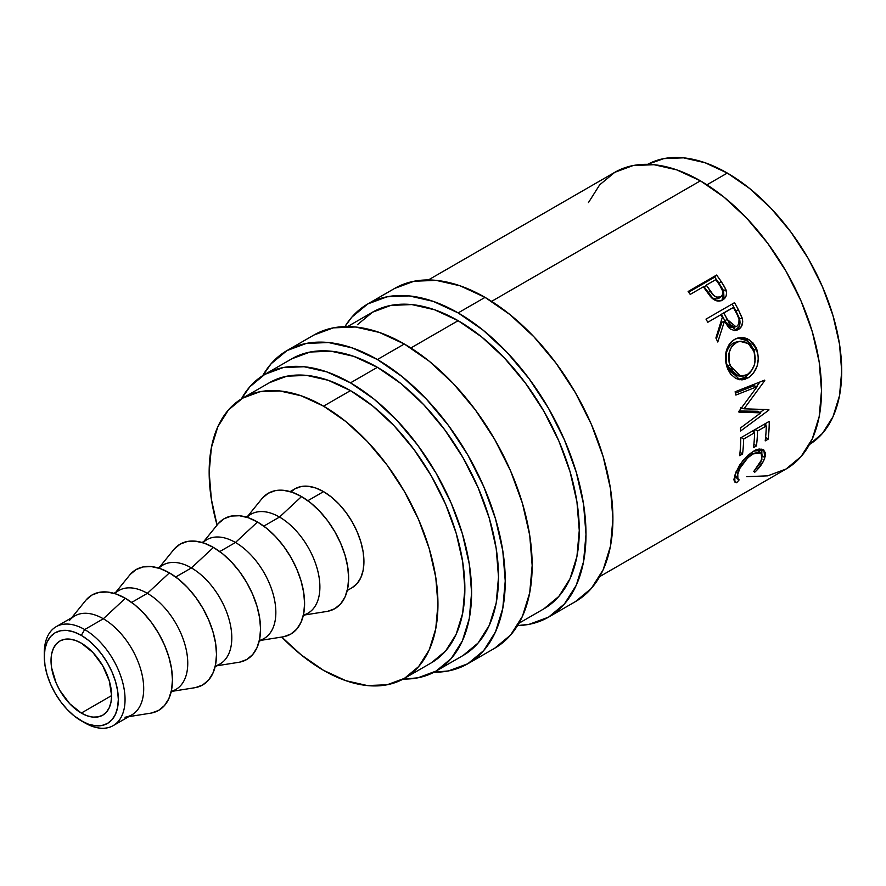 <?xml version="1.0" encoding="UTF-8"?>
<svg xmlns="http://www.w3.org/2000/svg" width="886" height="886" viewBox="0 0 886 886"><rect width="100%" height="100%" fill="white"/><g stroke="black" fill="none" stroke-linecap="round" stroke-linejoin="round"><path stroke-width="1.33" d="M44.333 654.865A57.103 32.97 60 0 1 56.128 626.723A57.103 32.97 60 0 1 84.679 629.547L81.313 635.373A52.34 30.224 60 0 1 118.325 699.475A52.34 30.224 60 0 1 81.313 720.85L84.679 722.788A57.103 32.97 -120 0 0 125.048 699.475A57.103 32.97 -120 0 0 84.679 629.547A57.103 32.97 60 0 1 121.98 679.861A57.103 32.97 60 0 1 113.22 725.623A57.103 32.97 60 0 1 84.679 722.788L74.092 715.855L67.148 709.42L60.746 701.778L55.142 693.217L50.535 684.092L47.113 674.722L45.009 665.497L44.3 656.747L45.009 648.818L47.113 642.018L50.535 636.602L55.142 632.781L60.746 630.71L67.148 630.455L74.092 632.028L81.313 635.373L88.534 640.368L95.478 646.802L101.868 654.455L107.483 663.005L112.079 672.131L115.501 681.5L117.605 690.737L118.325 699.475L117.605 707.405L115.501 714.205L112.079 719.62L107.483 723.441L101.868 725.512L95.478 725.767L88.534 724.194L81.313 720.85A52.34 30.224 60 0 1 44.3 656.747A52.34 30.224 60 0 1 81.313 635.373L84.679 629.547L103.33 618.771L84.679 629.547A57.103 32.97 -120 0 0 44.3 652.86L44.3 656.747M394.647 288.426A180.81 104.393 -120 0 1 485.052 297.375L510.004 314.619L533.981 336.868L556.087 363.271L575.468 392.819L591.361 424.361L603.178 456.711L610.454 488.607L612.913 518.831L610.454 546.208L603.178 569.709L591.361 588.404L575.468 601.594A180.81 104.393 -120 0 0 603.178 456.711A180.81 104.393 -120 0 0 485.052 297.375L458.14 312.913A180.81 104.393 60 0 1 576.265 472.249A180.81 104.393 60 0 1 548.545 617.143A180.81 104.393 60 0 1 517.535 625.582L529.175 624.309L548.545 617.143L564.448 603.942L576.265 585.247L583.542 561.746L585.989 534.369L583.542 504.145L576.265 472.249L564.448 439.91L548.545 408.357L529.175 378.809L507.069 352.406L483.08 330.157L458.14 312.913L485.052 297.375L460.111 285.813L436.133 280.364L414.028 281.25L394.647 288.426L367.734 303.964A180.81 104.393 60 0 1 458.14 312.913L433.199 301.351L409.21 295.913L387.104 296.788L367.734 303.964A180.81 104.393 60 0 0 344.92 326.602L351.831 317.155L367.734 303.964M313.899 335.041A180.81 104.393 -120 0 1 404.304 344.001L429.256 361.233L453.233 383.483L475.339 409.886L494.709 439.434L510.613 470.987L522.43 503.326L529.706 535.222L532.165 565.445L529.706 592.834L522.43 616.324L510.613 635.029L494.709 648.22A180.81 104.393 -120 0 0 522.43 503.337A180.81 104.393 -120 0 0 404.304 344.001L377.392 359.539A180.81 104.393 60 0 1 495.518 518.875A180.81 104.393 60 0 1 467.797 663.758A180.81 104.393 60 0 1 433.996 672.23L448.427 670.935L467.797 663.758L483.701 650.568L495.507 631.862L502.783 608.372L505.241 580.983L502.783 550.771L495.507 518.875L483.701 486.525L467.797 454.972L448.427 425.424L426.321 399.021L402.333 376.771L377.392 359.539L404.304 344.001L379.363 332.438L355.386 326.989L333.28 327.864L313.899 335.041L286.986 350.579A180.81 104.393 60 0 1 377.392 359.539L352.451 347.976L328.462 342.528L306.357 343.414L286.986 350.579A180.81 104.393 60 0 0 262.754 375.62L271.083 363.781L286.986 350.579M113.22 725.623L131.881 714.847A57.103 32.97 -120 0 0 140.63 669.096A57.103 32.97 -120 0 0 103.33 618.771A57.103 32.97 60 0 1 142.092 674.722A57.103 32.97 60 0 1 125.037 717.239M128.758 716.652L150.675 713.164A66.616 38.463 -120 0 0 170.577 663.559A66.616 38.463 -120 0 0 125.358 598.294L103.33 618.771L125.358 598.294L116.166 594.03L107.328 592.025L99.188 592.346L92.044 594.993L86.186 599.855M171.064 692.232L175.926 689.419A57.103 32.97 -120 0 0 184.676 643.668A57.103 32.97 -120 0 0 147.375 593.343L131.66 602.425L147.375 593.343A57.103 32.97 60 0 1 185.75 647.611A57.103 32.97 60 0 1 171.264 691.346M172.803 691.224L194.721 687.735A66.616 38.463 -120 0 0 214.622 638.13A66.616 38.463 -120 0 0 169.403 572.865L147.375 593.343L169.403 572.865L160.211 568.602L151.373 566.597L143.233 566.918L136.09 569.565L130.231 574.427M215.11 666.793L219.972 663.991A57.103 32.97 -120 0 0 228.721 618.229A57.103 32.97 -120 0 0 191.42 567.915L175.705 576.996L191.42 567.915A57.103 32.97 60 0 1 229.795 622.171A57.103 32.97 60 0 1 215.309 665.918M216.849 665.785L238.766 662.307A66.616 38.463 -120 0 0 258.668 612.702A66.616 38.463 -120 0 0 213.448 547.437L191.42 567.915L213.448 547.437L204.256 543.173L195.418 541.169L187.278 541.49L180.135 544.137L174.276 548.999M259.155 641.364L264.017 638.562A57.103 32.97 -120 0 0 272.766 592.8A57.103 32.97 -120 0 0 235.466 542.487L219.75 551.568L235.466 542.487A57.103 32.97 60 0 1 273.84 596.743A57.103 32.97 60 0 1 259.354 640.489M260.894 640.356L282.811 636.879A66.616 38.463 -120 0 0 302.713 587.274A66.616 38.463 -120 0 0 257.494 522.009L235.466 542.487L257.494 522.009L248.301 517.745L239.464 515.741L231.324 516.062L224.18 518.709L218.321 523.571M303.2 615.936L308.062 613.134A57.103 32.97 -120 0 0 316.811 567.372A57.103 32.97 -120 0 0 279.511 517.059L263.795 526.129L279.511 517.059A57.103 32.97 60 0 1 317.886 571.315A57.103 32.97 60 0 1 303.4 615.061M304.939 614.928L326.856 611.451A66.616 38.463 -120 0 0 346.758 561.846A66.616 38.463 -120 0 0 301.539 496.57L279.511 517.059L301.539 496.57L292.347 492.317L283.509 490.312L275.369 490.634L268.225 493.28L262.367 498.131M290.143 491.608L295.005 488.806A57.103 32.97 -120 0 1 323.556 491.63L331.43 497.079L339.006 504.101L345.994 512.44L352.107 521.765L357.124 531.733L360.857 541.944L363.16 552.022L363.936 561.558L363.16 570.207L360.857 577.628L357.124 583.531L352.107 587.695A57.103 32.97 -120 0 0 360.857 541.944A57.103 32.97 -120 0 0 323.556 491.63L307.841 500.701L323.556 491.63L315.682 487.976L308.106 486.259L301.129 486.536L295.005 488.806L291.007 491.874M269.588 382.608A161.784 93.407 -120 0 1 350.479 390.615L372.796 406.043L394.248 425.945L414.028 449.579L431.36 476.003L445.592 504.234L456.157 533.184L462.669 561.713L464.873 588.758L462.669 613.256L456.157 634.276L445.592 651.011L431.36 662.817A161.784 93.407 -120 0 0 456.157 533.184A161.784 93.407 -120 0 0 350.479 390.615L323.556 406.153A161.784 93.407 60 0 1 429.245 548.722A161.784 93.407 60 0 1 404.448 678.355A161.784 93.407 60 0 1 323.556 670.348A161.784 93.407 60 0 1 281.737 637.045L301.24 654.92L323.556 670.348L345.872 680.692L367.336 685.565L387.116 684.778L404.448 678.355L418.679 666.549L429.245 649.815L435.757 628.794L437.95 604.296L435.757 577.262L429.245 548.722L418.679 519.783L404.448 491.553L387.116 465.117L367.336 441.483L345.872 421.581L323.556 406.153L350.479 390.615L328.152 380.271L306.7 375.398L286.92 376.185L269.588 382.608L242.664 398.146A161.784 93.407 60 0 1 323.556 406.153L301.24 395.809L279.777 390.936L260.008 391.723L242.664 398.146A161.784 93.407 60 0 0 217.081 525.077L211.366 499.25L209.162 472.205L211.366 447.707L217.867 426.687L228.444 409.952L242.664 398.146M727.306 173.058L706.939 184.82L727.306 173.058L704.99 162.714L683.527 157.841L663.747 158.627L647.688 164.331A161.784 93.407 -120 0 1 727.306 173.058A161.784 93.407 -120 0 1 832.652 314.464A161.784 93.407 -120 0 1 809.45 444.506L822.418 433.453L832.995 416.719L839.507 395.699L841.7 371.201L839.507 344.156L832.995 315.615L822.418 286.676L808.198 258.446L790.855 232.01L771.086 208.387L749.622 188.485L727.306 173.058M81.313 713.075A42.827 24.719 60 0 1 53.337 675.342A42.827 24.719 60 0 1 59.894 641.021A42.827 24.719 60 0 1 81.313 643.147A42.827 24.719 60 0 1 109.288 680.88A42.827 24.719 60 0 1 102.721 715.201A42.827 24.719 60 0 1 81.313 713.075L111.592 695.599L81.313 713.075L87.216 715.822L92.897 717.106L98.136 716.896L102.721 715.201L106.486 712.078L109.288 707.648L111.005 702.077L111.592 695.599L109.288 680.88L102.721 665.751L92.897 652.495L81.313 643.147L75.399 640.412L69.717 639.116L64.49 639.327L59.894 641.021L56.128 644.155L53.337 648.574L51.609 654.145L51.034 660.635L51.609 667.789L56.128 683.006L59.894 690.471L69.717 703.728L81.313 713.075M291.749 358.83L310.1 352.03L331.043 351.188L353.758 356.349L377.392 367.313L401.026 383.638L423.741 404.714L444.683 429.732L463.035 457.719L478.097 487.61L489.293 518.255L496.193 548.467L498.519 577.096L496.193 603.045L489.293 625.306L478.097 643.014L463.035 655.518A171.297 98.9 -120 0 0 489.293 518.255A171.297 98.9 -120 0 0 377.392 367.313L350.479 382.852A171.297 98.9 60 0 1 462.381 533.793A171.297 98.9 60 0 1 436.122 671.056A171.297 98.9 60 0 1 403.174 679.064L417.771 677.856L436.122 671.056L451.184 658.564L462.381 640.844L469.27 618.583L471.596 592.645L469.27 564.017L462.381 533.793L451.184 503.148L436.122 473.257L417.771 445.27L396.828 420.252L374.102 399.176L350.479 382.852L377.392 367.313A171.297 98.9 -120 0 0 291.749 358.83L264.825 374.368A171.297 98.9 60 0 1 350.479 382.852L326.845 371.899L304.12 366.738L283.177 367.568L264.825 374.368A171.297 98.9 60 0 0 241.413 398.888L249.763 386.861L264.825 374.368M347.611 326.569L372.497 312.204L390.848 305.404L411.791 304.574L434.505 309.735L458.14 320.688L481.774 337.023L504.488 358.099L525.431 383.106L543.794 411.104L558.856 440.995L570.041 471.64L576.941 501.853L579.267 530.481L576.941 556.419L570.041 578.68L558.856 596.4L543.794 608.892A171.297 98.9 -120 0 0 570.041 471.64A171.297 98.9 -120 0 0 458.14 320.688L410.871 347.976L458.14 320.688A171.297 98.9 -120 0 0 372.497 312.204L357.435 324.708M746.743 476.668L767.686 475.837L786.037 469.037A171.297 98.9 -120 0 0 812.296 331.774A171.297 98.9 -120 0 0 700.394 180.833L491.619 301.362L700.394 180.833A171.297 98.9 -120 0 0 614.74 172.349L599.678 184.842L588.481 202.562M722.965 289.556L719.122 283.365A166.535 96.153 -120 0 0 714.714 277.152A166.535 96.153 60 0 1 719.122 283.365L721.149 281.427L719.122 283.365L723.618 290.996L725.789 289.279L721.149 281.427A171.297 98.9 -120 0 0 716.608 275.048L714.714 277.152L688.643 292.203L714.714 277.152L716.608 275.048L688.123 291.494L716.608 275.048A171.297 98.9 60 0 1 721.149 281.427L724.803 287.23L726.531 292.502L726.21 295.603L724.848 298.183L721.979 300.332L716.885 300.897L713.85 299.579L710.295 296.367L705.012 289.146A171.297 98.9 -120 0 0 703.362 286.809L690.216 294.396A171.297 98.9 -120 0 0 688.123 291.494A171.297 98.9 -120 0 1 690.216 294.396L703.362 286.809A171.297 98.9 -120 0 1 705.012 289.146L711.17 297.353C714.98 301.162 718.812 302.037 722.666 299.977L723.242 299.612M734.793 330.688L739.002 326.801L740.032 322.349L739.134 317.697L735.889 310.875A166.535 96.153 -120 0 0 732.124 304.053A166.535 96.153 60 0 1 735.889 310.875L738.403 309.735A171.297 98.9 -120 0 0 734.505 302.68L706.009 319.126L734.505 302.68A171.297 98.9 60 0 1 738.403 309.735L742.413 318.938L742.701 321.518L741.571 326.314L738.437 329.503L734.494 330.533L730.396 329.06L728.602 327.477L724.449 321.208L717.782 342.018A171.297 98.9 -120 0 0 715.899 337.998L722.345 317.266A171.297 98.9 -120 0 0 720.938 314.685L707.781 322.282A171.297 98.9 -120 0 0 706.009 319.126A171.297 98.9 -120 0 1 707.781 322.282L720.938 314.685A171.297 98.9 -120 0 1 722.345 317.266L715.899 337.998A171.297 98.9 -120 0 1 717.782 342.018L724.449 321.208L736.543 330.312L738.437 329.503C742.18 327.1 743.432 323.279 742.18 318.052L738.403 309.735L735.889 310.875L739.566 318.971L742.18 318.052L739.566 318.971C740.729 324.055 739.456 327.809 735.723 330.223L738.437 329.503L735.114 330.533M756.223 347.932L758.427 357.9L757.109 366.128L753.41 373.205L749.434 377.015L744.971 379.308L741.892 379.895L735.856 378.521L730.673 374.191L727.849 369.252L726.033 363.47L725.468 359.384L726.221 351.244L729.267 344.2L731.615 341.509L735.912 338.696L740.751 337.533L744.096 337.743L747.363 338.751L753.122 343.059L756.223 347.932M760.797 412.854L738.957 412.156A171.297 98.9 -120 0 0 738.858 411.436L757.153 386.65L735.867 395.056A171.297 98.9 -120 0 0 735.114 391.778L764.684 380.116A171.297 98.9 60 0 1 764.784 380.581L744.018 408.823L768.882 409.609A171.297 98.9 60 0 1 768.904 410.052L740.641 430.995A171.297 98.9 -120 0 0 740.508 427.949L760.797 412.854L757.441 411.259L739.201 410.982L757.441 411.259L760.797 412.854L740.508 427.949A171.297 98.9 -120 0 1 740.641 430.995L768.904 410.052L767.963 409.598L768.904 410.052A171.297 98.9 -120 0 0 768.882 409.609L744.018 408.823L740.707 407.582L744.018 408.823L764.784 380.581L764.009 380.382L764.784 380.581A171.297 98.9 -120 0 0 764.684 380.116L735.114 391.778A171.297 98.9 -120 0 1 735.867 395.056L757.153 386.65L738.858 411.436A171.297 98.9 -120 0 1 738.957 412.156L760.797 412.854M740.762 437.806L769.247 421.359A171.297 98.9 60 0 1 768.118 439.201L765.194 440.896A171.297 98.9 -120 0 0 766.29 425.978L757.53 431.039A171.297 98.9 60 0 1 756.434 445.957L753.51 447.64A171.297 98.9 -120 0 0 754.606 432.722L743.642 439.046A171.297 98.9 60 0 1 742.557 453.964L739.633 455.648A171.297 98.9 -120 0 0 740.762 437.806A171.297 98.9 -120 0 1 739.633 455.648L742.557 453.964A171.297 98.9 -120 0 0 743.642 439.046L754.606 432.722L752.148 431.238L754.606 432.722A171.297 98.9 -120 0 1 753.51 447.64L756.434 445.957A171.297 98.9 -120 0 0 757.53 431.039L766.29 425.978L763.832 424.494L766.29 425.978A171.297 98.9 -120 0 1 765.194 440.896L768.118 439.201L765.604 437.352L768.118 439.201A171.297 98.9 -120 0 0 769.247 421.359L740.762 437.806M756.467 470.588L754.65 472.349L753.776 471.441L760.775 462.259L762.359 455.304L760.786 452.68L759.302 452.115L754.052 453.289L747.884 457.663L739.854 468.395L737.196 475.959L737.23 477.919L739.168 479.869L736.631 482.759L734.97 482.15L734.14 480.622L735.369 473.589L739.954 464.508L747.928 455.216L754.961 450.387L759.103 448.992L763.311 449.656L765.36 452.812L765.161 456.467L763.378 461.329L756.467 470.588M599.645 576.642L786.037 469.037L801.099 456.534L812.296 438.825L819.185 416.564L821.51 390.615L819.185 361.986L812.296 331.774L801.099 301.129L786.037 271.238L767.686 243.251L746.743 218.233L724.017 197.157L700.394 180.833L676.76 169.868L654.034 164.707L633.091 165.549L614.74 172.349L428.359 279.954M327.709 611.296L334.842 608.66L340.7 603.798L345.053 596.909L347.733 588.249L348.641 578.159L347.733 567.029L345.053 555.278L340.7 543.362L334.842 531.733L327.709 520.846L319.558 511.122L310.72 502.927L301.539 496.57A66.616 38.463 -120 0 0 261.824 498.796L247.847 516.029M246.961 517.302A57.103 32.97 60 0 1 279.511 517.059A57.103 32.97 -120 0 0 250.959 514.234L246.098 517.036M283.664 636.724L290.796 634.088L296.655 629.226L301.007 622.337L303.688 613.677L304.596 603.587L303.688 592.457L301.007 580.707L296.655 568.79L290.796 557.161L283.664 546.274L275.513 536.551L266.675 528.355L257.494 522.009A66.616 38.463 -120 0 0 217.779 524.224L203.802 541.468M202.916 542.73A57.103 32.97 60 0 1 235.466 542.487A57.103 32.97 -120 0 0 206.914 539.663L202.052 542.476M239.619 662.152L246.751 659.516L252.61 654.654L256.962 647.766L259.642 639.105L260.55 629.016L259.642 617.885L256.962 606.135L252.61 594.218L246.751 582.589L239.619 571.714L231.467 561.979L222.63 553.783L213.448 547.437A66.616 38.463 -120 0 0 173.734 549.652L159.757 566.896M158.871 568.159A57.103 32.97 60 0 1 191.42 567.915A57.103 32.97 -120 0 0 162.869 565.091L158.007 567.904M195.573 687.591L202.706 684.944L208.564 680.083L212.917 673.194L215.597 664.533L216.505 654.444L215.597 643.314L212.917 631.563L208.564 619.646L202.706 608.029L195.573 597.142L187.422 587.407L178.584 579.211L169.403 572.865A66.616 38.463 -120 0 0 129.688 575.08L115.712 592.324M114.826 593.587A57.103 32.97 60 0 1 147.375 593.343A57.103 32.97 -120 0 0 118.824 590.519L113.962 593.332M151.528 713.02L158.66 710.373L164.519 705.511L168.872 698.622L171.552 689.961L172.46 679.883L171.552 668.742L168.872 656.991L164.519 645.074L158.66 633.457L151.528 622.57L143.377 612.835L134.55 604.64L125.358 598.294A66.616 38.463 -120 0 0 85.643 600.509L71.666 617.752M69.285 620.676A57.103 32.97 60 0 1 103.33 618.771A57.103 32.97 -120 0 0 74.778 615.947L56.128 626.723M761.927 459.369L753.776 471.441L754.65 472.349C759.911 467.42 763.3 462.592 764.806 457.84L763.832 450.022L753.488 451.184L742.678 460.775L734.848 475.162L734.826 482.017L736.631 482.759L739.168 479.869L737.883 479.193L737.772 473.456C740.209 465.77 745.237 459.258 752.845 453.942L761.063 452.89L761.927 459.369M761.063 452.89L756.788 449.601M751.206 452.635L752.845 453.942L751.206 452.635M736.033 471.85L737.772 473.456L736.033 471.85M736.044 476.635L733.53 479.459L736.631 482.759L733.53 479.459L736.044 476.635L735.347 476.402M761.583 454.85L761.827 449.047L761.86 453.842M762.403 455.614L764.806 457.84L762.403 455.614M753.787 471.43L754.65 472.349L753.787 471.43M753.776 471.441L754.65 472.349M756.013 449.423L758.538 450.985M755.071 429.544L757.53 431.039L755.071 429.544M754.13 430.087A166.535 96.153 60 0 1 754.052 432.39A166.535 96.153 -120 0 0 754.13 430.087M753.92 444.096L756.434 445.957L753.92 444.096M741.194 437.562L743.642 439.046L741.194 437.562M740.043 452.115L742.557 453.964L740.043 452.115M765.825 423.342A166.535 96.153 60 0 1 765.737 425.645A166.535 96.153 -120 0 0 765.825 423.342M753.897 385.775L757.153 386.65L753.897 385.775L735.446 393.162L753.897 385.775M764.086 409.498L760.022 412.488L764.086 409.498M759.9 382.01L756.611 386.506L759.9 382.01M747.972 377.945L744.805 377.425L738.116 379.43L744.805 377.425L747.972 377.945C757.131 371.555 760.122 362.175 756.965 349.793L749.6 339.98L738.979 337.743L734.405 339.46C725.933 345.883 723.508 355.186 727.118 367.369L739.799 379.806L747.972 377.945M755.06 361.477L754.54 351.709L750.187 343.281L744.506 339.15L737.661 338.064L747.419 340.789L753.964 349.804L756.965 349.793L753.964 349.804L755.082 361.311M752.325 369.573L744.805 377.425L750.298 372.663M738.913 375.808L733.962 374.678L729.842 371.012L726.132 362.463L726.332 352.717L728.801 347.035L732.988 343.192C726.132 348.408 724.128 355.873 726.996 365.564L729.998 365.553C727.029 355.596 728.968 347.988 735.823 342.738L739.799 341.298L748.282 343.558L754.097 351.642C756.722 361.698 754.385 369.373 747.097 374.667L740.652 376.151L729.998 365.553L726.996 365.564L737.385 375.753L740.652 376.151M734.206 342.561L738.138 341.608M739.799 341.298L732.988 343.192M721.902 322.271L724.449 321.208L721.902 322.271L716.364 338.961L721.902 322.271M734.837 326.646L734.239 327.056C730.053 328.185 726.897 326.026 724.77 320.577L721.403 314.253L730.906 308.771L721.403 314.253L724.77 320.577L727.306 319.514L724.77 320.577L728.613 326.269L731.415 327.61M733.586 327.366L732.833 327.576M736.919 326.247L735.856 326.701L727.306 319.514L723.851 313.002L721.403 314.253L733.353 307.52L723.851 313.002L729.078 322.637L731.249 325.372L734.084 326.779L736.919 326.247L738.858 323.999L739.035 319.015L736.93 314.165A171.297 98.9 -120 0 0 733.353 307.52A171.297 98.9 -120 0 1 736.93 314.165C740.109 319.015 740.109 323.036 736.919 326.247M722.666 299.977C726.343 297.762 727.384 294.196 725.789 289.279L723.618 290.996L721.99 300.332M723.618 290.996L723.951 297.187L721.547 300.719M719.111 298.128L715.644 299.147L712.621 297.995L704.326 287.142L708.147 292.779C710.782 297.785 714.238 299.701 718.524 298.527L720.761 296.91C716.442 298.095 712.931 296.101 710.218 290.907L708.147 292.779L710.218 290.907L706.286 285.115L704.326 287.142L706.286 285.115L715.788 279.633L706.286 285.115L713.463 295.138L716.298 297.12L720.761 296.91L719.299 297.973M719.953 285.646A171.297 98.9 -120 0 0 715.788 279.633A171.297 98.9 -120 0 1 719.953 285.646C723.607 290.11 723.873 293.864 720.761 296.91L722.599 294.783L722.954 291.727L719.953 285.646M737.041 342.107L731.648 346.603L729.222 352.384L729.112 362.363L732.899 371.168L737.074 374.977L742.047 376.218L744.605 375.775L748.327 373.87L751.461 370.769L754.34 364.943L755.249 358.232L754.584 353.226L750.985 346.094L746.377 342.395L740.995 341.188L737.041 342.107M575.457 601.594L548.545 617.143M494.709 648.22L467.797 663.758M352.107 587.695L347.246 590.508M431.36 662.817L404.448 678.355M463.035 655.518L436.122 671.056M543.782 608.892L518.897 623.268M734.671 475.948L737.883 479.193M736 326.657L733.298 327.466M721.226 296.589L719 298.205"/></g></svg>
